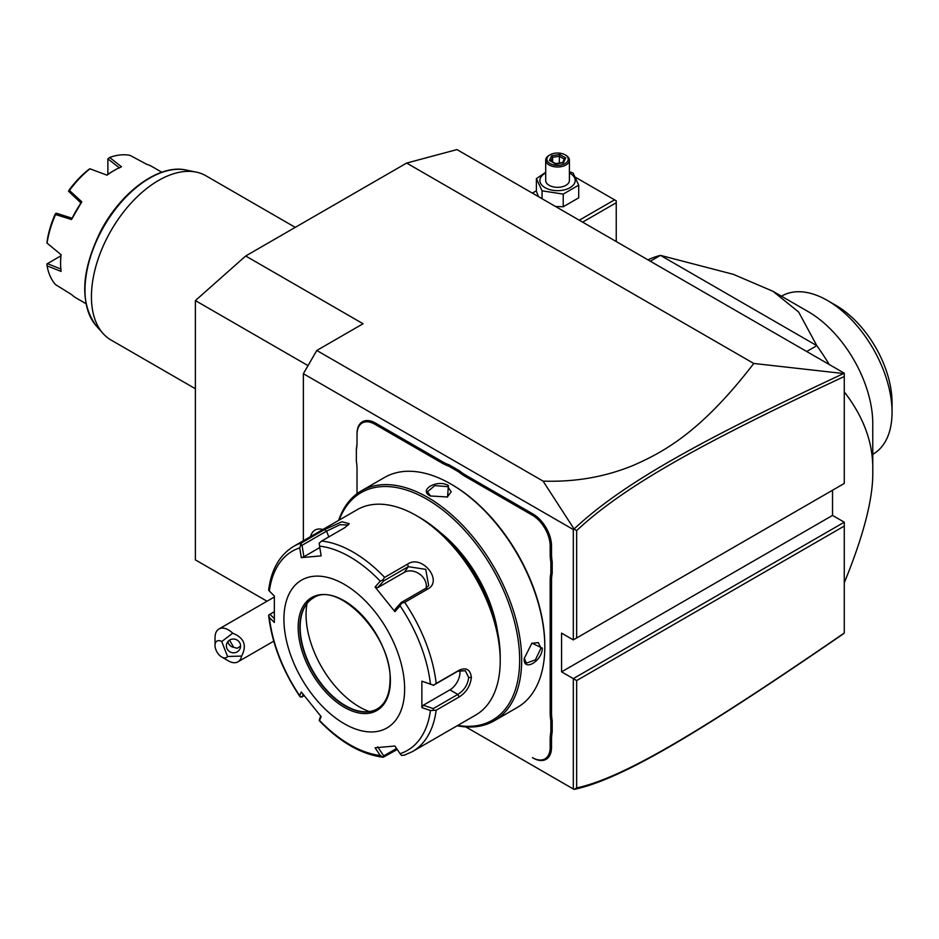 <?xml version="1.0" encoding="UTF-8"?>
<svg xmlns="http://www.w3.org/2000/svg" width="939" height="939" viewBox="0 0 939 939"><rect width="100%" height="100%" fill="white"/><g stroke="black" fill="none" stroke-linecap="round" stroke-linejoin="round"><path stroke-width="1.41" d="M267.028 601.23L195.394 559.879L195.394 300.586L245.689 255.983L406.657 163.057L456.953 149.583L844.267 373.194L844.267 376.516C701.527 443.231 624.247 486.097 576.663 530.57L576.663 637.968L844.267 483.468L844.267 376.516M574.046 789.406L576.663 787.95C623.977 777.586 701.198 731.375 844.267 633.027L842.952 634.142C699.156 732.948 621.876 779.276 574.081 789.417L465.814 726.915M844.267 522.19L844.267 526.063L576.663 680.564L573.318 678.627L844.267 522.19L832.529 515.417L832.529 490.252M303.367 540.758L303.367 373.699L573.318 529.549L574.081 528.997L543.071 481.108C575.032 482.188 605.056 476.965 633.144 465.451C663.838 451.988 701.187 431.928 753.771 363.463L406.657 163.057M753.771 363.463L844.267 373.616M543.071 481.108L316.783 350.47L363.064 323.744L245.689 255.983M308.027 365.623L195.394 300.586M303.367 373.699L316.783 350.47M573.318 529.549L573.318 639.905L561.581 633.132L561.581 671.855L832.529 515.417M573.318 788.983L573.318 678.627L561.581 671.855M449.347 464.946L448.736 466.143A49.79 28.745 60 0 1 441.893 462.974L442.562 461.812A48.851 28.205 -120 0 0 449.347 464.946L459.194 470.639A48.851 28.205 -120 0 0 465.979 475.322L533.07 514.056A26.081 15.059 60 0 1 551.522 546.005L551.522 553.787A48.851 28.205 -120 0 0 552.191 561.992L552.191 573.377A48.851 28.205 -120 0 0 551.522 580.818L551.522 712.548A48.851 28.205 -120 0 0 552.191 720.753L552.191 732.138A48.851 28.205 -120 0 0 551.522 739.568L551.522 747.35A26.081 15.059 60 0 1 533.07 758.008L532.401 757.62A25.13 14.508 -120 0 0 550.172 747.35L550.172 739.568A49.79 28.745 60 0 1 550.853 732.068L552.191 732.138M442.562 461.812L375.471 423.066A26.081 15.059 60 0 0 357.02 433.712L357.02 442.269A49.79 28.745 60 0 1 356.351 449.781L356.351 448.936A48.851 28.205 -120 0 0 357.02 441.494M357.02 469.3L357.02 493.703L357.02 469.3A49.79 28.745 60 0 0 356.351 461.014L356.351 449.781M576.663 680.564L576.663 787.95M573.318 639.905L576.663 637.968M574.046 529.127L576.663 530.57M842.952 373.839C699.485 440.919 622.146 483.796 574.081 528.997M844.267 633.027L844.267 526.063M315.023 530.101L314.988 530.124A23.71 13.686 60 0 1 315.023 530.101A23.71 13.686 60 0 1 322.84 529.514A23.71 13.686 -120 0 0 314.988 530.124A23.71 13.686 -120 0 0 310.574 536.603M227.543 656.502L241.593 656.068A18.968 10.951 60 0 1 237.931 661.842A18.968 10.951 60 0 1 235.149 662.699A18.968 10.951 60 0 1 228.447 660.903L221.745 657.03A9.484 5.481 -120 0 0 227.543 656.502L221.745 641.537L232.719 633.203A18.968 10.951 60 0 0 221.745 628.121A18.968 10.951 60 0 0 218.963 628.977A18.968 10.951 60 0 0 215.031 637.663L215.031 645.41A9.484 5.481 -120 0 0 221.745 657.03M221.745 641.537A9.484 5.481 -120 0 0 215.031 645.41M241.593 656.068C247.145 645.457 244.187 637.839 232.719 633.203M240.126 643.591A7.113 6.866 15 0 1 233.881 652.805A7.113 6.866 15 0 1 226.628 644.072A7.113 6.866 15 0 1 240.126 643.591M229.492 640.163L233.741 647.358A7.113 6.866 15 0 1 227.919 641.56M233.741 647.358L237.215 648.274L240.595 646.149M552.191 561.992L550.853 562.074A49.79 28.745 60 0 1 550.172 553.787L550.172 546.005A25.13 14.508 -120 0 0 532.401 515.218L465.298 476.484A49.79 28.745 60 0 1 458.467 471.754L459.194 470.639M550.853 562.074L550.853 573.306L552.191 573.377M552.191 720.753L550.853 720.835A49.79 28.745 60 0 1 550.172 712.548L550.172 580.818A49.79 28.745 60 0 1 550.853 573.306M550.853 720.835L550.853 732.068M532.401 757.62L533.07 758.008M441.893 462.974L374.802 424.228A25.13 14.508 -120 0 0 357.02 434.487M448.736 466.143L458.467 471.754M457.164 725.765A132.786 76.669 -120 0 0 494.172 720.823L517.307 707.466A132.786 76.669 -120 0 0 544.808 646.678L544.808 645.516A131.366 75.848 -120 0 0 451.929 484.63L450.92 484.055A132.786 76.669 -120 0 0 384.521 477.47L361.386 490.839A132.786 76.669 -120 0 0 338.603 520.417M544.808 646.678A132.786 76.669 -120 0 0 450.92 484.055M494.172 720.823A132.786 76.669 -120 0 0 521.673 660.035A132.786 76.669 -120 0 0 463.713 526.403A132.786 76.669 -120 0 0 361.386 490.839M524.185 658.591L531.932 643.121L542.296 648.133C542.343 661.138 523.176 672.207 524.185 658.591L524.185 658.579M430.297 495.956C417.984 490.017 437.175 478.96 448.408 485.51L447.563 496.977L430.32 495.98M457.763 725.413A131.366 75.848 -120 0 0 519.666 660.035A131.366 75.848 -120 0 0 442.492 509.783A131.366 75.848 -120 0 0 339.214 520.065M439.71 531.99A101.952 58.864 60 0 1 497.693 632.428M500.217 656.936A113.819 65.707 -120 0 0 419.733 517.542L416.376 515.605A118.56 68.453 -120 0 0 357.102 509.736L293.86 546.24A118.56 68.453 60 0 1 301.595 542.824L324.589 529.549L341.996 521.732L349.285 523.739L344.66 527.753L321.666 541.028A118.56 68.453 60 0 1 384.626 577.379L407.62 564.104C421.987 554.092 443.525 580.936 427.691 589.07L404.697 602.345A118.56 68.453 60 0 1 436.177 683.475L459.171 670.2C466.319 667.136 470.38 669.554 471.378 677.465C470.38 685.893 466.307 692.395 459.171 696.961L436.177 710.236A118.56 68.453 60 0 1 412.421 751.599L475.662 715.084A118.56 68.453 -120 0 0 500.217 660.81L500.217 656.936M500.217 660.81A118.56 68.453 -120 0 0 416.376 515.605M436.177 683.475L433.384 685.2L430.438 684.062A115.039 66.423 -120 0 0 400.084 605.843L401.563 603.225L404.697 602.345M404.697 755.026L401.563 755.449L400.084 753.688A115.039 66.423 -120 0 0 430.438 710.506L421.881 707.642L421.881 681.198L433.384 685.2M433.302 685.364L457.833 671.197L465.345 670.728L468.69 677.465C467.81 684.731 464.195 690.388 457.833 694.426L433.302 708.593L423.278 705.236L449.91 689.86A14.226 8.216 -60 0 0 459.781 670.317M397.279 749.51L383.194 757.245C361.492 754.51 340.2 742.315 319.295 720.671M274.223 618.555L269.904 614.259L268.648 615.092L269.364 617.51A115.039 66.423 -120 0 0 299.717 695.74L300.457 697.078L299.717 695.74L301.302 691.961L321.15 716.645L319.553 720.413A115.039 66.423 -120 0 0 380.26 755.461L382.83 757.127L383.734 755.872L377.678 746.869M268.648 615.092L268.671 615.855C272.017 643.45 282.404 670.329 299.858 696.48M269.904 614.259L274.106 611.829M301.595 542.824L299.717 547.883A115.039 66.423 -120 0 0 269.364 591.065L268.648 590.103C271.242 569.539 279.646 554.914 293.86 546.24M384.626 577.379L382.83 579.903L380.26 581.171A115.039 66.423 -120 0 0 319.553 546.122L321.15 555.865L301.302 557.637L303.896 556.733L302.041 545.301L300.457 544.843M302.041 545.301L326.572 531.134L340 524.725L348.369 524.96M319.553 546.122L319.201 543.176L321.666 541.028M400.084 605.843L394.92 611.688L375.084 587.004L377.678 587.708L383.734 580.854L382.83 579.903M383.734 580.854L408.277 566.687L425.731 569.351L428.677 585.643L425.696 588.366L401.164 602.533L401.563 603.225M394.92 611.688L395.096 609.388L401.164 602.533M375.084 587.004L380.26 581.171M301.302 557.637L299.717 547.883M269.364 591.065L274.341 596.007L274.341 622.463L269.364 617.51M404.639 688.886A85.367 49.286 -120 0 0 344.284 584.34A85.367 49.286 -120 0 0 283.918 619.188A85.367 49.286 -120 0 0 344.284 723.734A85.367 49.286 -120 0 0 404.639 688.886M421.881 681.198L430.438 684.062M430.438 710.506L436.177 710.236M421.881 707.642L423.278 705.236M433.302 708.593L433.384 710.201M396.575 748.465L383.734 755.872M319.201 720.401L320.61 716.023M304.224 695.822L300.457 697.078M302.041 697.09L303.156 694.426M380.26 755.461L375.084 747.784L394.92 746.012L400.084 753.688M313.262 598.026A64.016 36.961 -120 0 0 303.144 610.303A64.016 36.961 -120 0 0 300.163 627.24A64.016 36.961 -120 0 0 361.585 711.527A64.016 36.961 -120 0 0 377.278 708.91M369.344 711.562A75.402 43.534 60 0 1 306.055 614.54A75.402 43.534 60 0 1 306.994 603.566M303.896 556.733L319.788 547.554M377.678 587.708L404.31 572.332A14.226 11.221 -144.9 0 1 419.698 574.152A14.226 11.221 -144.9 0 1 426.083 588.131M531.627 643.344L538.282 642.581L540.958 648.133L535.406 659.847L526.427 663.11L524.197 658.18M430.649 496.156L427.491 491.754L434.804 485.616L447.727 486.66L451.201 491.754L447.21 497.13M616.242 241.546L616.242 202.742L582.638 222.144M616.242 202.742L616.242 200.805L614.564 199.843L579.293 220.207M536.392 190.758L532.343 193.105M575.501 177.295L614.564 199.843M555.501 206.474L563.224 206.78L578.706 197.836L578.706 185.159L573.036 172.952L569.41 171.849M545.7 172.318L536.392 178.621L536.392 191.286L538.47 196.638M563.224 206.78L563.224 194.103L578.706 185.159M542.061 198.716L542.061 190.828L563.224 194.103M536.392 178.621L542.061 190.828M545.7 172.94A17.641 10.176 0 0 0 545.078 187.683A17.641 10.176 0 0 0 570.02 187.683A17.641 10.176 0 0 0 570.02 173.281A17.641 10.176 0 0 0 569.41 172.94M569.41 160.158A11.855 6.843 0 0 1 562.085 166.473A11.855 6.843 0 0 1 549.174 164.994A11.855 6.843 180 0 1 545.7 160.158L545.7 180.488A11.855 6.843 0 0 0 549.174 185.323A11.855 6.843 0 0 0 562.085 186.802A11.855 6.843 0 0 0 569.41 180.488L569.41 160.158A11.855 6.843 0 0 0 565.935 155.311L565.102 154.829L565.935 155.311M545.7 160.158A11.855 6.843 180 0 1 549.174 155.311L550.008 154.829A10.669 6.162 180 0 1 565.102 154.829A10.669 6.162 0 0 1 565.102 163.539A10.669 6.162 0 0 1 550.008 163.539A10.669 6.162 180 0 1 550.008 154.829M565.677 157.928L559.726 154.489L551.604 155.757L549.432 160.44L555.735 164.09L563.506 162.623L562.508 163.034L563.506 162.623L565.677 157.928L564.409 158.773L562.672 162.506M549.432 160.44L550.782 161.226M551.604 155.757L552.602 157.318L550.935 160.898M559.726 154.489L559.362 156.273L552.602 157.318L552.602 161.86M559.362 163.022L559.362 156.273L564.257 159.09M844.267 582.802C863.915 534.784 873.411 497.47 872.765 470.885C873.411 443.56 863.915 417.221 844.267 391.892M806.707 351.503L816.824 345.658A189.69 109.523 60 0 1 829.29 364.543M872.765 470.885L872.765 423.454A91.294 52.701 -120 0 0 808.221 311.654L772.997 291.313L798.643 312.03L816.824 345.658L660.434 255.373L650.316 261.218M647.98 259.868A189.69 109.523 60 0 1 660.434 255.373L733.371 274.341L772.997 291.313M781.483 296.208L781.858 295.996A91.294 52.701 60 0 1 827.494 300.515A91.294 52.701 60 0 1 892.038 410.589A91.294 52.701 60 0 1 892.05 412.327A91.294 52.701 60 0 1 873.141 454.112L872.765 454.335M827.494 300.515L835.886 305.351A79.439 45.858 60 0 1 892.05 402.643L892.05 412.327M195.394 388.746L111.084 340.059A94.851 54.755 -60 0 1 102.961 333.392A94.851 54.755 -60 0 1 91.435 296.642A94.851 54.755 -60 0 1 127.058 207.672A94.851 54.755 -60 0 1 196.087 172.083A94.851 54.755 -60 0 1 205.934 175.781L295.269 227.367M161.837 172.236L152.177 166.661A75.883 43.804 120 0 0 146.719 164.302L130.169 155.428A75.883 43.804 120 0 0 109.652 157.459L121.483 166.802A75.883 43.804 120 0 0 114.241 170.417A75.883 43.804 120 0 0 106.999 175.159L89.991 168.82A75.883 43.804 120 0 0 69.474 190.464L81.775 201.791A75.883 43.804 120 0 0 71.528 219.526L55.577 214.55A75.883 43.804 120 0 0 47.079 243.142L61.082 254.704A75.883 43.804 -60 0 0 60.589 263.343A75.883 43.804 -60 0 0 61.082 271.418L47.079 265.854A75.883 43.804 120 0 0 55.577 284.634L71.528 294.529A75.883 43.804 120 0 0 76.305 298.086L85.954 303.649M60.589 263.343L60.589 262.181A74.451 42.983 -60 0 1 60.976 254.61M106.87 175.112A74.451 42.983 -60 0 1 113.232 170.992L114.241 170.417M107.879 174.396L107.879 158.855L119.499 167.964M107.879 158.855L109.652 157.459M89.991 168.82L93.266 170.029M89.839 168.75L88.219 169.889A73.512 42.443 -60 0 0 69.087 190.089L68.559 191.227L69.474 190.464M71.528 219.526L81.775 201.791M68.559 191.227L80.789 202.836M55.577 214.55L56.363 213.235L71.939 218.165M55.765 213.376L55.049 214.409A73.512 42.443 -60 0 0 47.126 241.065L47.079 243.142M46.95 243.048L49.779 245.384M47.079 265.854L46.95 263.929L60.859 255.842M61.094 269.129L47.396 263.624M465.298 476.484L465.979 475.322M532.401 515.218L533.07 514.056M550.172 546.005L551.522 546.005M550.172 553.787L551.522 553.787M550.172 580.818L551.522 580.818M550.172 712.548L551.522 712.548M550.172 739.568L551.522 739.568M550.172 747.35L551.522 747.35M374.802 424.228L375.471 423.066M459.171 670.2L457.833 671.197M471.378 677.465L468.69 677.465M459.171 696.961L457.833 694.426L449.91 689.86M324.589 529.549L326.572 531.134L328.814 536.897M407.62 564.104L408.277 566.687L404.31 572.332M427.691 589.07L425.696 588.366M390.389 680.658A65.202 37.642 -120 0 0 344.284 600.796A65.202 37.642 -120 0 0 298.168 627.416A65.202 37.642 -120 0 0 344.284 707.278A65.202 37.642 -120 0 0 390.389 680.658M313.11 598.108A64.016 36.961 -120 0 0 299.846 627.416A64.016 36.961 -120 0 0 327.793 691.843A64.016 36.961 -120 0 0 377.126 709.004C385.495 703.968 389.802 694.367 390.037 680.176C392.314 636.407 337.923 579.786 313.11 598.108M542.296 648.133L540.958 648.133M448.408 485.51L447.727 486.66M196.087 172.083L185.945 170.018A91.506 52.83 120 0 0 103.936 226.416A91.506 52.83 120 0 0 96.095 325.645L102.961 333.392M274.305 597.028L218.963 628.977M273.742 641.161L237.931 661.842M404.052 755.308L412.421 751.599M562.919 162.47L555.595 163.609L550.383 160.581M185.945 170.018C159.043 163.762 120.603 192.131 100.367 231.769C81.071 271.582 79.651 302.874 96.095 325.645"/></g></svg>
